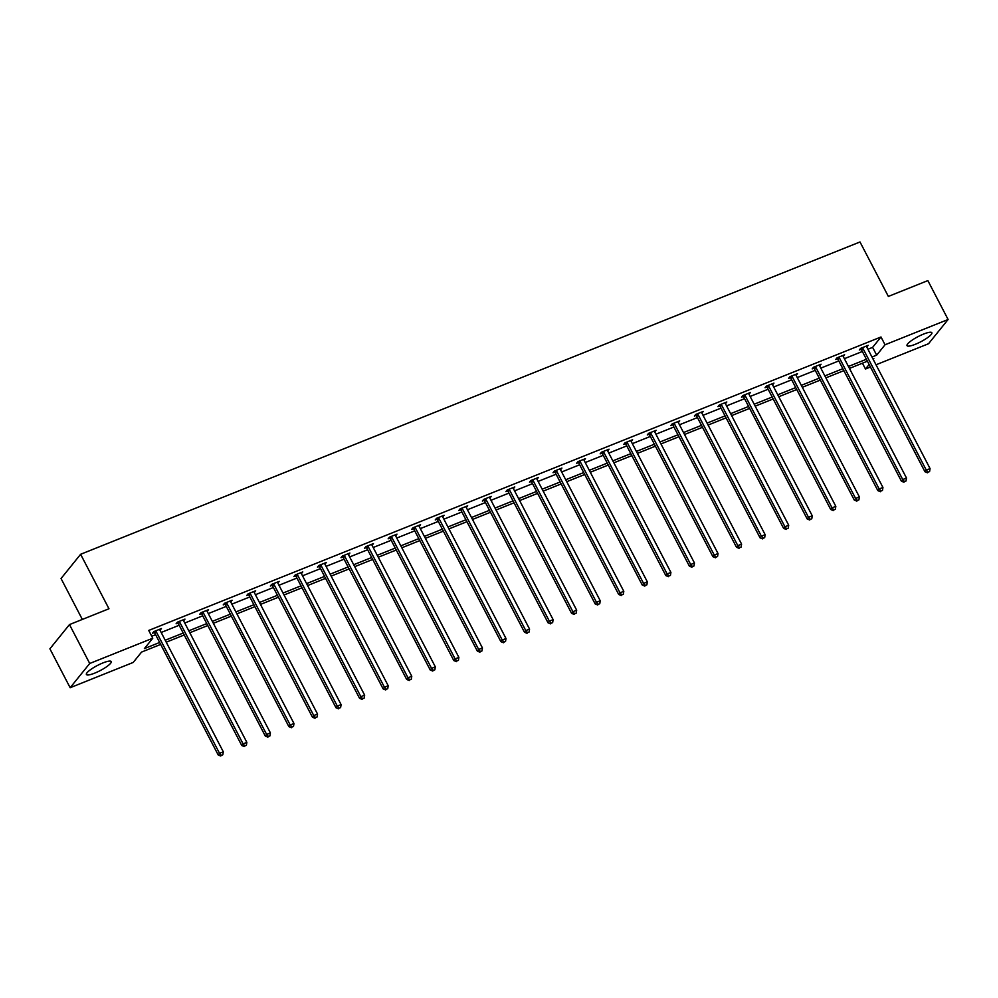 <?xml version="1.0" encoding="UTF-8"?>
<svg xmlns="http://www.w3.org/2000/svg" width="998" height="998" viewBox="0 0 998 998"><rect width="100%" height="100%" fill="white"/><g stroke="black" fill="none" stroke-linecap="round" stroke-linejoin="round"><path stroke-width="1.5" d="M102.944 662.922A13.984 2.907 -27.5 0 1 111.227 661.574A13.984 2.907 -27.5 0 1 94.685 673.139A13.984 2.907 -27.5 0 1 86.402 674.498A13.984 2.907 -27.5 0 1 102.944 662.922M923.562 334.081A13.984 2.907 -27.5 0 1 931.845 332.721A13.984 2.907 -27.5 0 1 915.316 344.298A13.984 2.907 -27.5 0 1 907.032 345.645A13.984 2.907 -27.5 0 1 923.562 334.081M82.335 619.434L61.04 578.528L80.613 554.289L860.002 241.965L888.357 296.431L927.853 280.6L948.1 319.497L928.527 343.736L876.019 364.781M870.443 367.014L865.478 369.011L869.133 364.482M862.447 363.197L865.478 369.011M160.666 644.421L141.579 652.068L133.196 662.447L70.147 687.722L89.72 663.483L152.769 638.221L144.386 648.6L159.655 642.475M89.72 663.483L69.473 624.586L49.9 648.812L70.147 687.722M183.333 620.12L183.657 620.756L184.979 619.122L177.432 622.141L176.11 623.775L177.794 623.101M230.451 601.245L230.775 601.869L232.097 600.235L224.55 603.266L223.228 604.9L224.912 604.227M277.569 582.358L277.893 582.994L279.215 581.36L271.668 584.379L270.346 586.013L272.03 585.339M324.687 563.483L325.011 564.107L326.334 562.473L318.786 565.504L317.464 567.138L319.148 566.465M371.805 544.596L372.129 545.232L373.452 543.598L365.904 546.617L364.582 548.251L366.266 547.578M418.923 525.721L419.247 526.345L420.57 524.711L413.022 527.742L411.7 529.377L413.384 528.703M466.029 506.834L466.365 507.471L467.688 505.824L460.14 508.855L458.806 510.489L460.502 509.816M513.147 487.96L513.483 488.583L514.806 486.949L507.246 489.968L505.924 491.615L507.62 490.929M560.265 469.072L560.602 469.709L561.924 468.062L554.364 471.093L553.042 472.728L554.738 472.054M607.383 450.198L607.72 450.822L609.042 449.187L601.482 452.206L600.16 453.853L601.856 453.167M654.501 431.311L654.825 431.947L656.148 430.3L648.6 433.332L647.278 434.966L648.974 434.292M701.619 412.436L701.943 413.06L703.266 411.426L695.718 414.444L694.396 416.091L696.08 415.405M748.737 393.549L749.061 394.185L750.384 392.538L742.836 395.57L741.514 397.204L743.198 396.53M795.855 374.662L796.179 375.298L797.502 373.664L789.954 376.683L788.632 378.329L790.316 377.643M842.973 355.787L843.298 356.411L844.62 354.777L837.072 357.808L835.75 359.442L837.434 358.769M151.746 636.25L155.601 634.703M161.177 632.47L179.166 625.259M184.742 623.026L202.719 615.816M208.295 613.583L226.284 606.385M231.848 604.139L249.837 596.941M255.413 594.708L273.39 587.498M278.966 585.265L296.955 578.054M302.531 575.821L320.508 568.611M326.084 566.377L344.073 559.179M349.649 556.946L367.626 549.736M373.202 547.503L391.191 540.292M396.767 538.059L414.744 530.849M420.32 528.616L438.309 521.418M443.885 519.185L461.862 511.974M467.438 509.741L485.427 502.53M490.991 500.297L508.98 493.087M514.556 490.854L532.533 483.656M538.109 481.423L556.098 474.212M561.674 471.979L579.651 464.769M585.227 462.536L603.216 455.325M608.792 453.092L626.769 445.894M632.345 443.648L650.334 436.45M655.911 434.217L673.887 427.007M679.463 424.774L697.452 417.563M703.029 415.33L721.005 408.12M726.581 405.887L744.57 398.689M750.147 396.456L768.123 389.245M773.7 387.012L791.688 379.801M797.252 377.568L815.241 370.358M820.818 368.125L838.794 360.927M844.37 358.694L862.359 351.483M867.936 349.25L872.614 347.366L880.997 336.987L148.727 630.437L152.769 638.221M866.526 346.343L866.863 346.98L868.185 345.333L860.625 348.364L859.303 349.999L861 349.325M819.408 365.231L819.745 365.854L821.067 364.22L813.507 367.252L812.185 368.886L813.881 368.212M772.29 384.105L772.627 384.741L773.949 383.107L766.389 386.126L765.067 387.76L766.763 387.087M725.172 402.992L725.509 403.616L726.831 401.982L719.284 405.013L717.961 406.648L719.645 405.974M678.066 421.867L678.39 422.503L679.713 420.869L672.165 423.888L670.843 425.522L672.527 424.849M630.948 440.754L631.272 441.378L632.595 439.744L625.047 442.775L623.725 444.409L625.409 443.736M583.83 459.629L584.154 460.265L585.477 458.631L577.929 461.65L576.607 463.284L578.291 462.61M536.712 478.516L537.036 479.14L538.359 477.506L530.811 480.537L529.489 482.171L531.173 481.498M489.594 497.391L489.918 498.027L491.241 496.393L483.693 499.412L482.371 501.058L484.055 500.372M442.476 516.278L442.8 516.902L444.122 515.267L436.575 518.299L435.253 519.933L436.937 519.259M395.358 535.153L395.682 535.789L397.004 534.155L389.457 537.174L388.135 538.82L389.831 538.134M348.24 554.04L348.564 554.676L349.886 553.029L342.339 556.061L341.017 557.695L342.713 557.021M301.122 572.914L301.458 573.551L302.781 571.916L295.221 574.935L293.899 576.582L295.595 575.896M254.003 591.802L254.34 592.438L255.663 590.791L248.103 593.822L246.78 595.457L248.477 594.783M206.885 610.689L207.222 611.312L208.545 609.678L200.985 612.697L199.662 614.344L201.359 613.658M159.767 629.563L160.104 630.2L161.427 628.553L153.879 631.584L152.557 633.219L154.241 632.545M69.473 624.586L108.969 608.755L80.613 554.289M880.997 336.987L885.051 344.772L948.1 319.497M873.225 359.417L873.861 358.619L873 358.968M867.424 361.201L849.435 368.412M843.859 370.645L825.882 377.855M820.306 380.088L802.317 387.299M796.741 389.532L778.764 396.73M773.188 398.963L755.199 406.174M749.623 408.407L731.646 415.617M726.07 417.85L708.081 425.061M702.505 427.294L684.528 434.492M678.952 436.725L660.963 443.935M655.399 446.168L637.41 453.379M631.834 455.612L613.845 462.823M608.281 465.056L590.292 472.254M584.716 474.487L566.739 481.697M561.163 483.93L543.174 491.141M537.598 493.374L519.621 500.584M514.045 502.817L496.056 510.015M490.48 512.261L472.503 519.459M466.927 521.692L448.938 528.903M443.361 531.136L425.385 538.346M419.809 540.579L401.82 547.79M396.243 550.023L378.267 557.221M372.691 559.454L354.702 566.664M349.138 568.897L331.149 576.108M325.573 578.341L307.596 585.552M302.02 587.785L284.031 594.983M278.454 597.216L260.478 604.426M254.902 606.659L236.913 613.87M231.336 616.103L213.36 623.313M207.784 625.546L189.795 632.744M184.218 634.978L166.242 642.188M871.978 357.022L876.668 355.151L885.051 344.772M165.231 640.242L183.208 633.044M188.784 630.811L206.773 623.6M212.349 621.367L230.326 614.157M235.902 611.924L253.891 604.713M259.468 602.48L277.444 595.282M283.02 593.049L301.009 585.838M306.573 583.605L324.562 576.395M330.138 574.162L348.115 566.951M353.691 564.718L371.68 557.52M377.256 555.287L395.233 548.077M400.809 545.844L418.798 538.633M424.375 536.4L442.351 529.189M447.927 526.956L465.916 519.758M471.493 517.513L489.469 510.315M495.045 508.082L513.034 500.871M518.611 498.638L536.587 491.428M542.163 489.195L560.152 481.984M565.729 479.751L583.705 472.553M589.282 470.32L607.271 463.109M612.834 460.876L630.823 453.666M636.4 451.433L654.376 444.222M659.952 441.989L677.941 434.791M683.518 432.558L701.494 425.348M707.071 423.115L725.059 415.904M730.636 413.671L748.612 406.46M754.189 404.227L772.178 397.029M777.754 394.796L795.73 387.586M801.307 385.353L819.296 378.142M824.872 375.909L842.848 368.699M848.425 366.466L866.414 359.268M872.614 347.366L876.668 355.151M862.933 348.414L861.611 350.061L924.959 471.742L926.281 470.095L862.933 348.414A1.796 1.584 38.9 0 0 862.522 347.878L862.322 347.691M928.065 472.166L929.587 471.555L928.065 472.166L926.281 470.095L930.061 468.586L866.713 346.905A1.796 1.584 38.9 0 1 866.526 346.281L866.489 346.019M861.611 350.061A1.796 1.584 38.9 0 0 861.199 349.512L860.338 348.714M924.959 471.742L927.541 472.815M929.587 471.555L930.061 468.586M839.38 357.858L838.058 359.492L901.406 481.173L902.728 479.539L839.38 357.858A1.796 1.584 38.9 0 0 838.969 357.321L838.757 357.134M904.512 481.597L906.022 480.999L904.512 481.597L902.728 479.539L906.496 478.03L843.16 356.348A1.796 1.584 38.9 0 1 842.961 355.725L842.936 355.45M838.058 359.492A1.796 1.584 38.9 0 0 837.646 358.956L836.786 358.157M901.406 481.173L903.988 482.259M906.022 480.999L906.496 478.03M815.815 367.301L814.493 368.936L877.841 490.617L879.163 488.983L815.815 367.301A1.796 1.584 38.9 0 0 815.403 366.765L815.204 366.565M880.96 491.041L882.469 490.442L880.96 491.041L879.163 488.983L882.943 487.473L819.595 365.779A1.796 1.584 38.9 0 1 819.408 365.156L819.37 364.894M814.493 368.936A1.796 1.584 38.9 0 0 814.081 368.399L813.22 367.601M877.841 490.617L880.423 491.702M882.469 490.442L882.943 487.473M792.262 376.745L790.94 378.379L854.288 500.06L855.61 498.426L792.262 376.745A1.796 1.584 38.9 0 0 791.851 376.196L791.639 376.009M857.394 500.485L858.904 499.873L857.394 500.485L855.61 498.426L859.378 496.904L796.042 375.223A1.796 1.584 38.9 0 1 795.843 374.599L795.818 374.337M790.94 378.379A1.796 1.584 38.9 0 0 790.528 377.843L789.668 377.044M854.288 500.06L856.87 501.133M858.904 499.873L859.378 496.904M768.71 386.176L767.387 387.823L830.723 509.504L832.045 507.857L768.71 386.176A1.796 1.584 38.9 0 0 768.298 385.64L768.086 385.453M833.841 509.928L835.351 509.317L833.841 509.928L832.045 507.857L835.825 506.348L772.477 384.667A1.796 1.584 38.9 0 1 772.29 384.043L772.252 383.781M767.387 387.823A1.796 1.584 38.9 0 0 766.975 387.286L766.102 386.488M830.723 509.504L833.305 510.577M835.351 509.317L835.825 506.348M745.144 395.62L743.822 397.254L807.17 518.935L808.492 517.301L745.144 395.62A1.796 1.584 38.9 0 0 744.733 395.083L744.52 394.896M810.276 519.359L811.786 518.76L810.276 519.359L808.492 517.301L812.26 515.791L748.924 394.11A1.796 1.584 38.9 0 1 748.725 393.486L748.7 393.224M743.822 397.254A1.796 1.584 38.9 0 0 743.41 396.717L742.549 395.919M807.17 518.935L809.752 520.02M811.786 518.76L812.26 515.791M721.591 405.063L720.269 406.697L783.605 528.379L784.927 526.744L721.591 405.063A1.796 1.584 38.9 0 0 721.18 404.527L720.968 404.327M786.723 528.803L788.233 528.204L786.723 528.803L784.927 526.744L788.707 525.235L725.359 403.554A1.796 1.584 38.9 0 1 725.172 402.918L725.134 402.656M720.269 406.697A1.796 1.584 38.9 0 0 719.857 406.161L718.997 405.363M783.605 528.379L786.187 529.464M788.233 528.204L788.707 525.235M698.026 414.507L696.704 416.141L760.052 537.822L761.374 536.188L698.026 414.507A1.796 1.584 38.9 0 0 697.614 413.97L697.415 413.771M763.158 538.246L764.668 537.635L763.158 538.246L761.374 536.188L765.142 534.666L701.806 412.985A1.796 1.584 38.9 0 1 701.606 412.361L701.582 412.099M696.704 416.141A1.796 1.584 38.9 0 0 696.292 415.605L695.431 414.806M760.052 537.822L762.634 538.895M764.668 537.635L765.142 534.666M674.473 423.938L673.151 425.585L736.487 547.266L737.809 545.619L674.473 423.938A1.796 1.584 38.9 0 0 674.062 423.401L673.85 423.214M739.605 547.69L741.115 547.079L739.605 547.69L737.809 545.619L741.589 544.11L678.241 422.428A1.796 1.584 38.9 0 1 678.054 421.805L678.016 421.543M673.151 425.585A1.796 1.584 38.9 0 0 672.739 425.048L671.879 424.25M736.487 547.266L739.069 548.339M741.115 547.079L741.589 544.11M650.908 433.382L649.586 435.016L712.934 556.709L714.256 555.063L650.908 433.382A1.796 1.584 38.9 0 0 650.496 432.845L650.297 432.658M716.04 557.121L717.55 556.522L716.04 557.121L714.256 555.063L718.036 553.553L654.688 431.872A1.796 1.584 38.9 0 1 654.488 431.248L654.463 430.986M649.586 435.016A1.796 1.584 38.9 0 0 649.174 434.479L648.313 433.681M712.934 556.709L715.516 557.782M717.55 556.522L718.036 553.553M627.355 442.825L626.033 444.459L689.369 566.14L690.691 564.506L627.355 442.825A1.796 1.584 38.9 0 0 626.944 442.289L626.732 442.089M692.487 566.565L693.997 565.966L692.487 566.565L690.691 564.506L694.471 562.997L631.123 441.316A1.796 1.584 38.9 0 1 630.936 440.692L630.911 440.417M626.033 444.459A1.796 1.584 38.9 0 0 625.621 443.923L624.76 443.124M689.369 566.14L691.951 567.226M693.997 565.966L694.471 562.997M603.79 452.269L602.468 453.903L665.816 575.584L667.138 573.95L603.79 452.269A1.796 1.584 38.9 0 0 603.378 451.732L603.179 451.533M668.922 576.008L670.431 575.397L668.922 576.008L667.138 573.95L670.918 572.428L607.57 450.747A1.796 1.584 38.9 0 1 607.37 450.123L607.345 449.861M602.468 453.903A1.796 1.584 38.9 0 0 602.056 453.366L601.195 452.568M665.816 575.584L668.398 576.657M670.431 575.397L670.918 572.428M580.237 461.7L578.915 463.346L642.263 585.028L643.585 583.393L580.237 461.7A1.796 1.584 38.9 0 0 579.826 461.163L579.613 460.976M645.369 585.452L646.879 584.84L645.369 585.452L643.585 583.393L647.353 581.871L584.017 460.19A1.796 1.584 38.9 0 1 583.818 459.567L583.793 459.305M578.915 463.346A1.796 1.584 38.9 0 0 578.503 462.81L577.642 462.012M642.263 585.028L644.845 586.1M646.879 584.84L647.353 581.871M556.672 471.143L555.35 472.778L618.698 594.471L620.02 592.824L556.672 471.143A1.796 1.584 38.9 0 0 556.26 470.607L556.061 470.42M621.804 594.883L623.326 594.284L621.804 594.883L620.02 592.824L623.8 591.315L560.452 469.634A1.796 1.584 38.9 0 1 560.265 469.01L560.227 468.748M555.35 472.778A1.796 1.584 38.9 0 0 554.938 472.241L554.077 471.443M618.698 594.471L621.28 595.544M623.326 594.284L623.8 591.315M533.119 480.587L531.797 482.221L595.145 603.902L596.467 602.268L533.119 480.587A1.796 1.584 38.9 0 0 532.707 480.05L532.495 479.851M598.251 604.326L599.761 603.728L598.251 604.326L596.467 602.268L600.235 600.759L536.899 479.077A1.796 1.584 38.9 0 1 536.699 478.454L536.674 478.179M531.797 482.221A1.796 1.584 38.9 0 0 531.385 481.685L530.524 480.886M595.145 603.902L597.727 604.988M599.761 603.728L600.235 600.759M509.566 490.03L508.231 491.665L571.58 613.346L572.902 611.712L509.566 490.03A1.796 1.584 38.9 0 0 509.155 489.494L508.943 489.294M574.698 613.77L576.208 613.159L574.698 613.77L572.902 611.712L576.682 610.202L513.334 488.509A1.796 1.584 38.9 0 1 513.147 487.885L513.109 487.623M508.231 491.665A1.796 1.584 38.9 0 0 507.82 491.128L506.959 490.33M571.58 613.346L574.162 614.419M576.208 613.159L576.682 610.202M486.001 499.462L484.679 501.108L548.027 622.789L549.349 621.155L486.001 499.462A1.796 1.584 38.9 0 0 485.589 498.925L485.377 498.738M551.133 623.214L552.643 622.602L551.133 623.214L549.349 621.155L553.117 619.633L489.781 497.952A1.796 1.584 38.9 0 1 489.581 497.328L489.556 497.066M484.679 501.108A1.796 1.584 38.9 0 0 484.267 500.572L483.406 499.773M548.027 622.789L550.609 623.862M552.643 622.602L553.117 619.633M462.448 508.905L461.126 510.552L524.461 632.233L525.784 630.586L462.448 508.905A1.796 1.584 38.9 0 0 462.037 508.369L461.825 508.182M527.58 632.657L529.09 632.046L527.58 632.657L525.784 630.586L529.564 629.077L466.216 507.396A1.796 1.584 38.9 0 1 466.029 506.772L465.991 506.51M461.126 510.552A1.796 1.584 38.9 0 0 460.714 510.003L459.853 509.205M524.461 632.233L527.044 633.306M529.09 632.046L529.564 629.077M438.883 518.349L437.561 519.983L500.909 641.664L502.231 640.03L438.883 518.349A1.796 1.584 38.9 0 0 438.471 517.812L438.259 517.625M504.015 642.088L505.524 641.489L504.015 642.088L502.231 640.03L505.998 638.52L442.663 516.839A1.796 1.584 38.9 0 1 442.463 516.216L442.438 515.941M437.561 519.983A1.796 1.584 38.9 0 0 437.149 519.447L436.288 518.648M500.909 641.664L503.491 642.749M505.524 641.489L505.998 638.52M415.33 527.792L414.008 529.427L477.343 651.108L478.666 649.473L415.33 527.792A1.796 1.584 38.9 0 0 414.919 527.256L414.706 527.056M480.462 651.532L481.972 650.933L480.462 651.532L478.666 649.473L482.446 647.964L419.098 526.27A1.796 1.584 38.9 0 1 418.911 525.647L418.873 525.385M414.008 529.427A1.796 1.584 38.9 0 0 413.596 528.89L412.735 528.092M477.343 651.108L479.926 652.193M481.972 650.933L482.446 647.964M391.765 537.236L390.443 538.87L453.791 660.551L455.113 658.917L391.765 537.236A1.796 1.584 38.9 0 0 391.353 536.687L391.154 536.5M456.897 660.975L458.406 660.364L456.897 660.975L455.113 658.917L458.893 657.395L395.545 535.714A1.796 1.584 38.9 0 1 395.345 535.09L395.32 534.828M390.443 538.87A1.796 1.584 38.9 0 0 390.031 538.334L389.17 537.535M453.791 660.551L456.373 661.624M458.406 660.364L458.893 657.395M368.212 546.667L366.89 548.314L430.225 669.995L431.548 668.348L368.212 546.667A1.796 1.584 38.9 0 0 367.8 546.131L367.588 545.943M433.344 670.419L434.854 669.808L433.344 670.419L431.548 668.348L435.328 666.839L371.98 545.158A1.796 1.584 38.9 0 1 371.792 544.534L371.767 544.272M366.89 548.314A1.796 1.584 38.9 0 0 366.478 547.777L365.617 546.979M430.225 669.995L432.808 671.068M434.854 669.808L435.328 666.839M344.647 556.111L343.324 557.745L406.673 679.426L407.995 677.792L344.647 556.111A1.796 1.584 38.9 0 0 344.235 555.574L344.036 555.387M409.779 679.85L411.288 679.251L409.779 679.85L407.995 677.792L411.775 676.282L348.427 554.601A1.796 1.584 38.9 0 1 348.227 553.977L348.202 553.715M343.324 557.745A1.796 1.584 38.9 0 0 342.913 557.208L342.052 556.41M406.673 679.426L409.255 680.511M411.288 679.251L411.775 676.282M321.094 565.554L319.772 567.188L383.107 688.87L384.442 687.235L321.094 565.554A1.796 1.584 38.9 0 0 320.682 565.018L320.47 564.818M386.226 689.294L387.735 688.695L386.226 689.294L384.442 687.235L388.21 685.726L324.861 564.045A1.796 1.584 38.9 0 1 324.674 563.408L324.649 563.146M319.772 567.188A1.796 1.584 38.9 0 0 319.36 566.652L318.499 565.854M383.107 688.87L385.702 689.955M387.735 688.695L388.21 685.726M297.529 574.998L296.206 576.632L359.554 698.313L360.877 696.679L297.529 574.998A1.796 1.584 38.9 0 0 297.117 574.461L296.917 574.262M362.661 698.737L364.183 698.126L362.661 698.737L360.877 696.679L364.657 695.157L301.309 573.476A1.796 1.584 38.9 0 1 301.122 572.852L301.084 572.59M296.206 576.632A1.796 1.584 38.9 0 0 295.795 576.096L294.934 575.297M359.554 698.313L362.137 699.386M364.183 698.126L364.657 695.157M273.976 584.429L272.654 586.076L336.002 707.757L337.324 706.11L273.976 584.429A1.796 1.584 38.9 0 0 273.564 583.892L273.352 583.705M339.108 708.181L340.617 707.57L339.108 708.181L337.324 706.11L341.091 704.6L277.756 582.919A1.796 1.584 38.9 0 1 277.556 582.296L277.531 582.034M272.654 586.076A1.796 1.584 38.9 0 0 272.242 585.539L271.381 584.741M336.002 707.757L338.584 708.83M340.617 707.57L341.091 704.6M250.411 593.872L249.088 595.507L312.436 717.2L313.759 715.554L250.411 593.872A1.796 1.584 38.9 0 0 249.999 593.336L249.799 593.149M315.555 717.612L317.065 717.013L315.555 717.612L313.759 715.554L317.539 714.044L254.191 592.363A1.796 1.584 38.9 0 1 254.003 591.739L253.966 591.477M249.088 595.507A1.796 1.584 38.9 0 0 248.677 594.97L247.816 594.172M312.436 717.2L315.019 718.273M317.065 717.013L317.539 714.044M226.858 603.316L225.536 604.95L288.884 726.631L290.206 724.997L226.858 603.316A1.796 1.584 38.9 0 0 226.446 602.78L226.234 602.58M291.99 727.055L293.499 726.457L291.99 727.055L290.206 724.997L293.973 723.488L230.638 601.806A1.796 1.584 38.9 0 1 230.438 601.183L230.413 600.908M225.536 604.95A1.796 1.584 38.9 0 0 225.124 604.414L224.263 603.615M288.884 726.631L291.466 727.717M293.499 726.457L293.973 723.488M203.305 612.76L201.983 614.394L265.318 736.075L266.641 734.441L203.305 612.76A1.796 1.584 38.9 0 0 202.893 612.223L202.681 612.024M268.437 736.499L269.947 735.888L268.437 736.499L266.641 734.441L270.421 732.919L207.073 611.238A1.796 1.584 38.9 0 1 206.885 610.614L206.848 610.352M201.983 614.394A1.796 1.584 38.9 0 0 201.571 613.857L200.698 613.059M265.318 736.075L267.901 737.148M269.947 735.888L270.421 732.919M179.74 622.191L178.417 623.837L241.766 745.518L243.088 743.884L179.74 622.191A1.796 1.584 38.9 0 0 179.328 621.654L179.116 621.467M244.872 745.943L246.381 745.331L244.872 745.943L243.088 743.884L246.855 742.362L183.52 620.681A1.796 1.584 38.9 0 1 183.32 620.057L183.295 619.795M178.417 623.837A1.796 1.584 38.9 0 0 178.006 623.301L177.145 622.503M241.766 745.518L244.348 746.591M246.381 745.331L246.855 742.362M156.187 631.634L154.865 633.268L218.2 754.962L219.523 753.315L156.187 631.634A1.796 1.584 38.9 0 0 155.775 631.098L155.563 630.911M221.319 755.374L222.828 754.775L221.319 755.374L219.523 753.315L223.303 751.806L159.954 630.125A1.796 1.584 38.9 0 1 159.767 629.501L159.73 629.239M154.865 633.268A1.796 1.584 38.9 0 0 154.453 632.732L153.592 631.934M218.2 754.962L220.783 756.035M222.828 754.775L223.303 751.806M862.522 347.878L861.199 349.512M838.969 357.321L837.646 358.956M815.403 366.765L814.081 368.399M791.851 376.196L790.528 377.843M768.298 385.64L766.975 387.286M744.733 395.083L743.41 396.717M721.18 404.527L719.857 406.161M697.614 413.97L696.292 415.605M674.062 423.401L672.739 425.048M650.496 432.845L649.174 434.479M626.944 442.289L625.621 443.923M603.378 451.732L602.056 453.366M579.826 461.163L578.503 462.81M556.26 470.607L554.938 472.241M532.707 480.05L531.385 481.685M509.155 489.494L507.82 491.128M485.589 498.925L484.267 500.572M462.037 508.369L460.714 510.003M438.471 517.812L437.149 519.447M414.919 527.256L413.596 528.89M391.353 536.687L390.031 538.334M367.8 546.131L366.478 547.777M344.235 555.574L342.913 557.208M320.682 565.018L319.36 566.652M297.117 574.461L295.795 576.096M273.564 583.892L272.242 585.539M249.999 593.336L248.677 594.97M226.446 602.78L225.124 604.414M202.893 612.223L201.571 613.857M179.328 621.654L178.006 623.301M155.775 631.098L154.453 632.732"/></g></svg>
